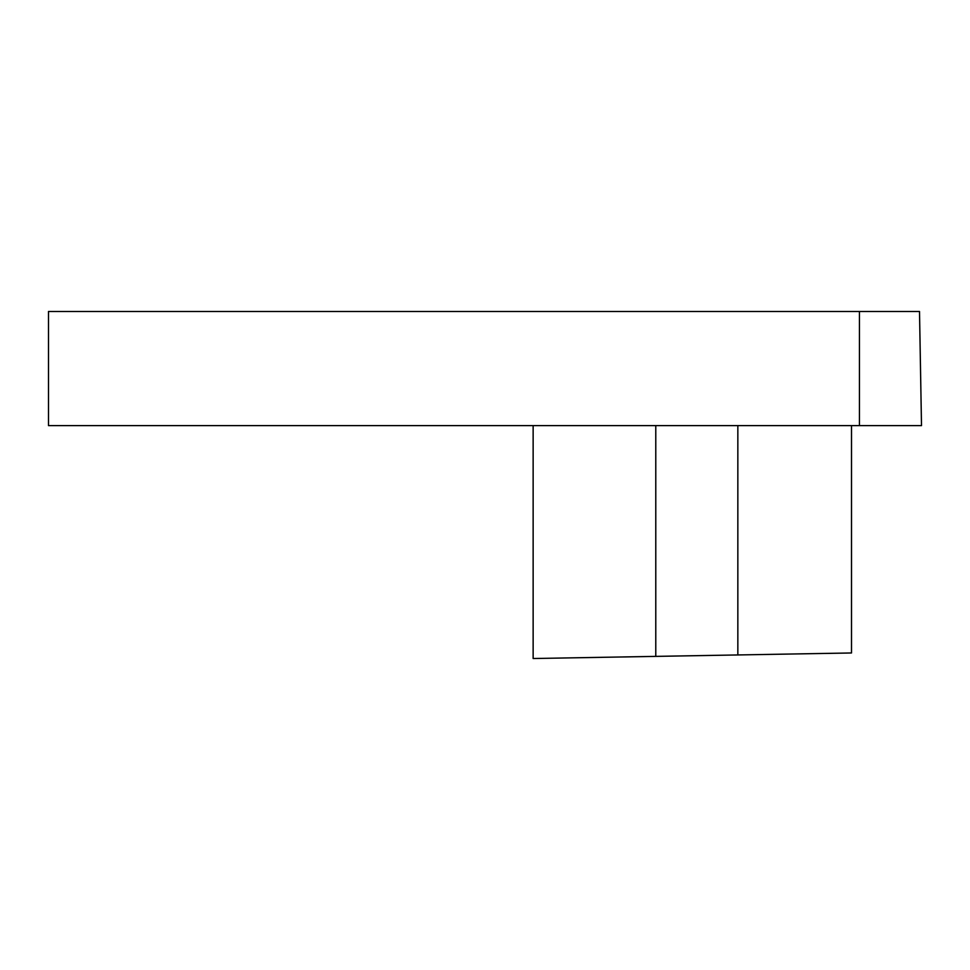 <?xml version="1.0" encoding="UTF-8"?>
<svg xmlns="http://www.w3.org/2000/svg" width="970" height="970" viewBox="0 0 970 970"><rect width="100%" height="100%" fill="white"/><g stroke="black" fill="none" stroke-linecap="round" stroke-linejoin="round"><path stroke-width="1.45" d="M921.5 425.612L919.511 311.479L48.5 311.479L48.5 425.612L921.5 425.612M851.502 425.612L851.502 652.968L533.136 658.521L533.136 425.612M707.809 655.477L655.781 656.387L655.781 425.612M859.444 425.612L859.444 311.479M737.843 654.956L737.843 425.612"/></g></svg>
